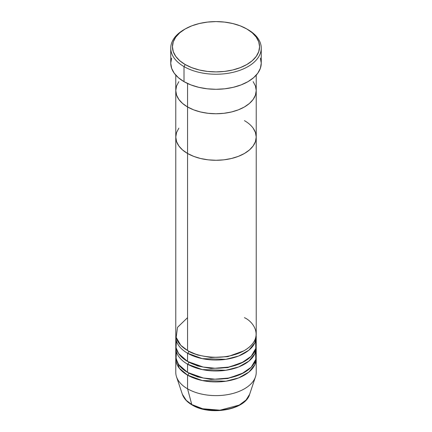 <?xml version="1.0" encoding="UTF-8"?>
<svg xmlns="http://www.w3.org/2000/svg" width="432" height="432" viewBox="0 0 432 432"><rect width="100%" height="100%" fill="white"/><g stroke="black" fill="none" stroke-linecap="round" stroke-linejoin="round"><path stroke-width="0.65" d="M185.193 28.966L184.005 29.651A45.247 26.12 0 0 0 184.005 66.593L185.193 64.541A43.567 25.153 180 0 1 185.193 28.966A43.567 25.153 180 0 1 246.807 28.966L240.208 25.839L232.675 23.517L224.5 22.086L216 21.6L207.5 22.086L199.325 23.517L191.792 25.839L185.193 28.966L179.771 32.778L175.748 37.13L173.27 41.845L172.433 46.753L173.27 51.662L175.748 56.381L179.771 60.728L185.193 64.541L191.792 67.667L199.325 69.995L207.5 71.426L216 71.906L224.5 71.426L232.675 69.995L240.208 67.667L246.807 64.541L252.229 60.728L256.252 56.381L258.73 51.662L259.567 46.753L258.73 41.845L256.252 37.13L252.229 32.778L246.807 28.966A43.567 25.153 180 0 1 246.807 64.541A43.567 25.153 180 0 1 185.193 64.541L184.005 66.593A45.247 26.12 0 0 0 247.995 66.593A45.247 26.12 0 0 0 247.995 29.651L247.995 29.651A45.247 26.12 180 0 1 261.247 48.125A45.247 26.12 180 0 1 233.312 72.257A45.247 26.12 180 0 1 184.005 66.593L184.005 81.643A45.247 26.12 0 0 0 233.312 87.307A45.247 26.12 0 0 0 261.247 63.175L260.377 68.272L257.801 73.17L253.622 77.684L247.995 81.643L241.137 84.893L233.312 87.307L224.829 88.792L216 89.294L207.171 88.792L198.688 87.307L190.863 84.893L184.005 81.643L184.005 66.593A45.247 26.12 180 0 1 170.753 48.125A45.247 26.12 180 0 1 184.61 29.311M187.564 83.489L187.564 106.958A40.219 23.22 0 0 0 231.39 111.991A40.219 23.22 0 0 0 256.219 90.536L255.447 95.067L253.157 99.425L249.442 103.437L244.436 106.958L238.345 109.847L231.39 111.991L223.846 113.314L216 113.756L208.154 113.314L200.61 111.991L193.655 109.847L187.564 106.958L182.558 103.437L178.843 99.425L176.553 95.067L175.781 90.536L176.553 86.006L178.843 81.653L176.553 86.006L175.781 90.536A40.219 23.22 0 0 0 187.564 106.958L187.564 83.489M256.219 75.141L256.219 90.536L255.447 86.006L253.157 81.653L255.447 86.006L256.219 90.536A40.219 23.22 180 0 1 231.39 111.991A40.219 23.22 180 0 1 187.564 106.958L187.564 350.503A40.219 23.22 0 0 0 231.39 355.536A40.219 23.22 0 0 0 256.219 334.087L256.219 137.057A40.219 23.22 180 0 1 231.39 158.512A40.219 23.22 180 0 1 187.564 153.479L182.558 149.958L178.843 145.946L176.553 141.588L175.781 137.057L176.553 132.527L178.843 128.174L176.553 132.527L175.781 137.057A40.219 23.22 0 0 0 187.564 153.479A40.219 23.22 180 0 1 175.781 137.057L175.781 334.087A40.219 23.22 0 0 0 187.564 350.503L187.564 153.479A40.219 23.22 0 0 0 231.39 158.512A40.219 23.22 0 0 0 256.219 137.057L255.447 141.588L253.157 145.946L249.442 149.958L244.436 153.479L238.345 156.362L231.39 158.512L223.846 159.835L216 160.277L208.154 159.835L200.61 158.512L193.655 156.362L187.564 153.479L187.564 106.958A40.219 23.22 180 0 1 175.781 90.536L175.781 137.057L176.553 141.588L178.843 145.946L182.558 149.958L187.564 153.479L193.655 156.362L200.61 158.512L208.154 159.835L216 160.277L223.846 159.835L231.39 158.512L238.345 156.362L244.436 153.479L249.442 149.958L253.157 145.946L255.447 141.588L256.219 137.057A40.219 23.22 180 0 0 244.436 120.641M170.753 48.125L170.753 63.175A45.247 26.12 0 0 0 184.005 81.643L178.378 77.684L174.199 73.17L171.623 68.272L170.753 63.175L171.623 58.077M260.377 58.077L261.247 63.175L261.247 48.125M176.418 340.929L176.062 347.765L178.605 353.576L187.564 361.449L187.564 353.241A1.674 0.967 120 0 0 188.746 351.189L197.586 355.001L210.881 357.507L227.783 356.643L243.832 350.849L227.783 356.643L210.881 357.507L197.586 355.001L188.746 351.189A1.674 0.967 -60 0 1 187.564 353.241L187.564 361.449A40.219 23.22 0 0 0 231.39 366.482A40.219 23.22 0 0 0 256.219 345.033L256.219 336.825A40.219 23.22 180 0 1 231.39 358.274A40.219 23.22 180 0 1 187.564 353.241A40.219 23.22 180 0 1 175.781 336.825A40.219 23.22 180 0 1 175.851 335.453M187.564 317.666L177.525 327.326L176.186 337.37L180.738 345.249L187.564 350.503C194.735 355.968 223.004 362.432 244.436 350.503C265.097 338.126 253.897 321.808 244.436 317.666M176.418 351.875L176.062 358.711L178.605 364.522L187.564 372.395L187.564 364.187A1.674 0.967 120 0 0 188.746 362.135L197.586 365.947L210.881 368.453L227.783 367.589L243.832 361.795L227.783 367.589L210.881 368.453L197.586 365.947L188.746 362.135A1.674 0.967 -60 0 1 187.564 364.187L187.564 372.395A40.219 23.22 0 0 0 231.39 377.428A40.219 23.22 0 0 0 256.219 355.979L256.219 347.771A40.219 23.22 180 0 1 231.39 369.22A40.219 23.22 180 0 1 187.564 364.187A40.219 23.22 180 0 1 175.781 347.771A40.219 23.22 180 0 1 175.851 346.399M256.219 358.717A40.219 23.22 180 0 0 256.149 357.345L254.848 364.721L248.918 372.055L238.626 377.914L225.871 381.224L202.208 380.527L187.564 375.133A1.674 0.967 120 0 0 188.746 373.081L197.586 376.893L210.881 379.399L227.783 378.535L243.832 372.74L227.783 378.535L210.881 379.399L197.586 376.893L188.746 373.081A1.674 0.967 -60 0 1 187.564 375.133L179.323 368.237L175.851 357.345A40.219 23.22 180 0 0 175.781 358.717L175.781 372.395A40.219 23.22 0 0 0 187.564 388.816L191.77 404.525A1.674 0.967 120 0 0 192.083 404.962A1.674 0.967 -60 0 1 191.77 404.525A34.263 19.78 0 0 0 226.039 409.45A34.263 19.78 0 0 0 249.642 394.286L246.051 400.037L239.231 405.076L220.028 410.184L202.662 408.758L191.77 404.525L187.564 388.816A40.219 23.22 0 0 0 231.39 393.849A40.219 23.22 0 0 0 256.219 372.395L256.219 358.717A40.219 23.22 180 0 1 231.39 380.165A40.219 23.22 180 0 1 187.564 375.133L187.564 388.816L187.564 375.133A40.219 23.22 180 0 1 175.781 358.717M187.564 353.241L202.208 358.636L225.871 359.332L238.626 356.022L248.918 350.163L254.848 342.83L256.149 335.453A40.219 23.22 180 0 1 256.219 336.825M255.49 376.796A40.219 23.22 180 0 1 227.783 394.6A40.219 23.22 180 0 1 187.564 388.816A40.219 23.22 180 0 1 176.51 376.796L182.358 394.286A34.263 19.78 0 0 0 191.77 404.525L186.284 400.388L182.358 394.286C183.854 398.52 187.094 402.079 192.078 404.962C209.844 416.075 245.387 410.076 249.642 394.286L255.49 376.796M187.564 364.187L202.208 369.581L225.871 370.278L238.626 366.968L248.918 361.109L254.848 353.776L256.149 346.399A40.219 23.22 180 0 1 256.219 347.771M175.781 347.771L175.781 355.979A40.219 23.22 0 0 0 187.564 372.395L203.207 377.989L214.99 379.188L228.528 378.043L241.558 373.907L251.23 367.178L255.803 359.305L255.582 351.875M203.504 408.964L209.633 410.038L216 410.4L222.367 410.038L228.496 408.964M253.157 128.174L255.447 132.527L256.219 137.057L255.447 132.527L253.157 128.174M175.781 336.825L175.781 345.033A40.219 23.22 0 0 0 187.564 361.449L203.207 367.043L214.99 368.242L228.528 367.097L241.558 362.961L251.23 356.233L255.803 348.359L255.582 340.929M256.219 137.057L256.219 90.536L255.447 95.067L253.157 99.425L249.442 103.437L244.436 106.958L238.345 109.847L231.39 111.991L223.846 113.314L216 113.756L208.154 113.314L200.61 111.991L193.655 109.847L187.564 106.958L182.558 103.437L178.843 99.425L176.553 95.067L175.781 90.536L175.781 75.141"/></g></svg>
